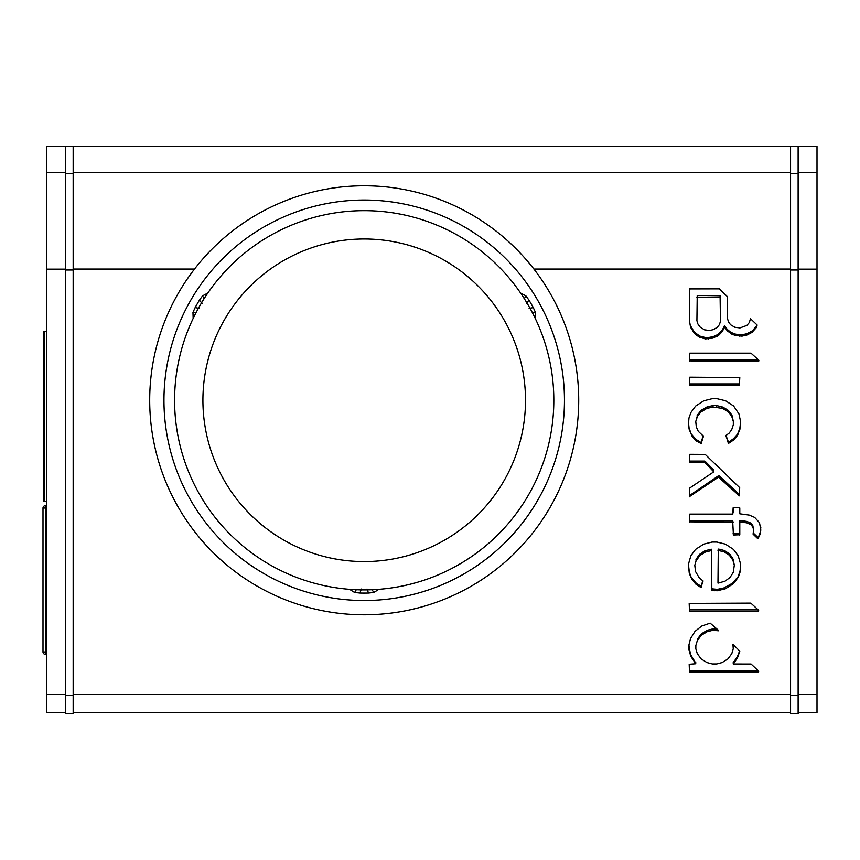 <?xml version="1.0" encoding="UTF-8"?>
<svg xmlns="http://www.w3.org/2000/svg" width="860" height="860" viewBox="0 0 860 860"><rect width="100%" height="100%" fill="white"/><g stroke="black" fill="none" stroke-linecap="round" stroke-linejoin="round"><path stroke-width="1.29" d="M364.21 238.983A161.293 161.293 0 0 0 224.525 480.923A161.293 161.293 0 0 0 503.895 480.923A161.293 161.293 0 0 0 364.21 238.983M364.21 210.657A189.619 189.619 0 0 0 199.993 495.081A189.619 189.619 0 0 0 528.427 495.081A189.619 189.619 0 0 0 364.21 210.657M798.123 172.376L798.123 146.35L790.566 146.35L790.566 713.649L798.123 713.649L798.123 172.376L817 172.376L817 146.415L798.123 146.415M73.165 695.278L65.607 695.278L65.607 713.649L73.165 713.649L73.165 146.35L65.607 146.35L65.607 172.376L46.73 172.376L46.73 146.415L65.607 146.415M193.167 318.437L192.963 312.449L196.188 312.406M356.287 589.724L354.642 592.497L349.568 589.326M378.851 589.326L373.777 592.497L372.133 589.724M532.243 312.406L535.457 312.449L535.253 318.437M373.777 592.497L368.499 593.045A192.812 192.812 0 0 1 359.921 593.045L361.383 589.046M359.921 593.045L354.642 592.497M367.037 589.046L368.51 593.034M192.963 312.449L195.123 307.611A192.812 192.812 0 0 1 199.412 300.183L202.143 303.44M199.412 300.183L202.53 295.883L207.808 293.067M204.1 298.689L202.53 295.883M199.316 308.342L195.123 307.611M520.612 293.067L525.901 295.883L529.008 300.183A192.812 192.812 0 0 1 533.297 307.611L529.104 308.342M533.297 307.611L535.457 312.449M525.901 295.883L524.321 298.689M526.277 303.44L528.997 300.172M364.21 600.527A200.251 200.251 0 0 1 190.791 300.151A200.251 200.251 0 0 1 537.629 300.151A200.251 200.251 0 0 1 364.21 600.527M364.21 614.792A214.516 214.516 0 0 0 549.981 293.023A214.516 214.516 0 0 0 178.439 293.023A214.516 214.516 0 0 0 364.21 614.792M790.566 269.062L533.92 269.062M194.51 269.062L73.165 269.062M689.183 603.397L750.812 603.118L758.638 610.256L758.24 611.234L689.473 611.234L689.183 603.397L689.473 611.234M739.793 377.572L739.385 385.312L689.688 385.312L689.784 377.196L739.793 377.572L739.385 383.936L689.688 383.936L689.387 377.475M758.423 361.254L689.365 360.877L689.763 353.148L750.995 353.148L758.832 360.243L758.423 361.254L758.423 359.899M754.241 535.285L753.091 534.146L753.596 529.62L752.801 526.943L750.941 524.686L746.501 522.74L739.793 522.213L739.793 534.748L733.419 535.027L732.731 522.213L689.387 521.837L689.784 514.097L732.827 514.097L733.129 507.83L739.492 507.55L739.793 513.807L749.2 515.086L754.639 517.398L759.509 522.74L760.831 530.147L758.348 538.424L757.757 538.661L754.241 535.285L753.295 533.006M738.181 577.329L733.472 583.671L725.464 588.745L717.401 590.734L711.811 590.573L711.682 550.626L711.059 550.669L705.351 552.055L699.9 555.506L696.041 560.903L694.794 565.364L695.525 571.534L699.459 578.189L703.093 580.962L700.921 587.487L695.665 583.972L691.762 579.081L689.548 574.05L688.419 564.278L690.838 555.861L695.546 549.4L703.706 544.144L712.069 542.047L716.907 542.047L725.421 544.144L733.526 549.454L738.235 555.958L740.654 564.171L740.127 571.868L738.89 575.834L732.301 583.327L723.894 587.928L717.401 589.358L711.682 588.799M698.255 431.312L703.469 436.224L701.201 443.416L696.31 441.008L692.268 436.493L689.226 429.559L688.419 424.947L688.957 418.014L690.903 412.52L695.643 406.06L703.792 400.792L712.166 398.696L716.993 398.696L725.517 400.738L733.569 405.974L738.923 413.875L740.654 421.819L739.826 429.839L736.773 436.407L733.472 440.094L728.667 443.298L725.818 435.59L729.054 433.225L731.666 429.774L733.322 424.797L733.322 421.507L731.688 416.186L728.431 411.962L722.679 408.457L712.972 406.995L706.673 408.5L700.792 412.112L697.449 416.337L695.761 421.486L696.288 426.893L698.255 431.312M734.87 327.273L739.966 327.929L746.867 325.413L749.393 322.468L750.447 318.662L757.155 325.048L756.133 327.832L751.973 332.401L747.308 334.895L742.04 336.142L735.537 335.529L731.72 334.099L727.237 330.777L724.69 327.058L722.045 331.81L718.895 335.077L713.005 338.087L705.383 338.904L699.266 337.131L694.601 333.669L690.849 327.724L689.387 321.575L689.387 288.928L719.304 288.852L727.485 296.721L727.528 318.727L728.592 322.145L730.645 324.8L734.87 327.273M689.688 462.454L689.784 454.327L705.2 454.402L739.697 487.674L739.407 495.844L718.508 477.149L689.387 496.65L689.709 488.05L713.757 471.839L705.135 462.659L689.688 462.454L689.387 454.607M718.53 630.778L712.725 630.337L707.264 631.659L701.308 635.271L697.309 640.625L695.837 645.548L695.837 648.805L697.266 653.654L701.179 658.964L706.995 662.576L712.349 663.974L716.735 663.974L722.077 662.576L727.893 658.964L731.806 653.654L733.236 648.805L732.946 644.269L739.804 651.17L737.428 657.986L733.258 664.006L751.092 664.049L758.638 671.144L758.24 672.122L689.473 672.122L689.183 664.286L695.74 663.759L690.73 656.234L688.903 649.44L688.903 645.043L690.515 638.636L694.977 631.401L701.695 626.058L710.145 623.145L718.53 630.412M758.24 611.234L758.24 609.89M758.208 609.858L689.473 609.858M758.638 610.955L758.638 610.256M689.688 385.312L689.688 383.936M739.385 385.312L739.385 383.936M758.402 359.878L689.666 359.878L689.365 353.428M689.666 361.254L689.666 359.878M758.832 360.974L758.832 360.243M753.403 534.49L753.403 533.103M757.735 538.629L757.735 537.253L754.241 533.899M757.746 538.65L757.735 537.253M757.757 538.661L757.746 537.263L757.982 538.726M758.015 538.726L757.982 537.35M758.058 538.704L758.015 537.339L758.348 538.424L758.541 536.715L758.541 538.091M759.896 534.866L759.896 533.49L758.541 536.715M760.014 534.479L759.896 533.49M760.154 534.017L760.014 533.092M760.831 527.32L760.154 532.641M739.793 507.938L739.793 512.431M733.129 512.345L733.129 507.83M689.688 522.213L689.387 514.377M732.731 522.213L732.731 520.837L689.688 520.837M733.129 522.493L732.731 520.837M733.419 535.027L733.129 533.264M739.385 535.027L739.385 533.651L733.419 533.651M739.793 522.213L739.793 520.837L742.481 520.837L742.481 522.213M746.501 522.74L746.501 521.364L742.481 520.837M749.877 523.976L749.877 522.601L746.501 521.364M750.941 524.686L750.941 523.31L749.877 522.601M752.801 526.943L752.801 525.557L750.941 523.31M753.596 529.62L752.801 525.557M753.199 534.296L753.199 533.501M753.209 534.307L753.209 533.469M718.562 583.037L725.087 581.145L730.097 577.415L733.279 572.276L734.289 565.267L732.87 560.107L729.334 555.195L724.034 551.819L718.272 550.464L717.971 583.08L718.562 583.037M717.971 550.819L718.272 549.078L718.272 550.464M718.852 550.508L718.272 549.078M724.034 551.819L724.034 550.443L718.852 549.121M724.529 552.055L724.034 550.443M725.034 552.27L724.529 550.669M729.334 555.195L729.334 553.808L725.034 550.894M729.688 555.56L729.334 553.808M730.054 555.915L729.688 554.173M732.87 560.107L732.87 558.721L730.054 554.539M733.279 561.064L732.87 558.721M734.289 565.267L733.279 559.677M733.472 583.671L733.472 582.284M738.89 575.834L738.89 574.458L738.181 575.942M740.127 571.868L740.127 570.481L738.89 574.458M740.654 564.171L740.127 570.481M689.226 572.943L688.419 564.278M689.548 574.05L689.226 571.556M691.762 579.081L689.548 572.663M692.321 579.984L691.762 577.705M695.665 583.972L695.665 582.596L692.321 578.608M696.041 584.327L695.665 582.596M696.439 584.671L696.041 582.951M700.459 587.283L700.459 585.907L696.439 583.295M700.921 587.487L700.459 585.907M701.244 587.337L700.921 586.111M701.265 587.262L701.244 585.95M701.308 587.122L701.265 585.886M702.835 580.457L701.308 585.735M694.794 565.364L695.837 561.376M696.256 560.441L696.256 559.054L695.837 559.989M699.159 556.248L699.159 554.861L696.256 559.054M699.9 555.506L699.9 554.12L699.159 554.861M704.318 552.507L704.318 551.131L699.9 554.12M705.351 552.055L705.351 550.669L704.318 551.131M711.059 550.669L711.059 549.282L705.351 550.669M711.682 550.626L711.682 549.25L711.059 549.282M711.811 590.573L711.811 589.197M711.854 590.583L711.854 589.207M711.897 590.594L711.897 589.207M712.897 590.68L712.897 589.304M713.047 590.691L713.047 589.315M713.187 590.702L713.187 589.326M714.531 590.734L714.531 589.358M717.401 590.734L717.401 589.358M723.894 589.315L723.894 587.928M725.464 588.745L725.464 587.369M732.301 584.714L732.301 583.327M695.761 421.486L696.966 417.304M697.449 416.337L697.449 414.95L696.966 415.928M700.792 412.112L700.792 410.725L697.449 414.95M701.642 411.392L701.642 410.005L700.792 410.725M706.673 408.5L706.673 407.124L701.642 410.005M707.834 408.07L707.834 406.694L706.673 407.124M712.972 406.995L712.972 405.619L707.834 406.694M716.541 406.995L716.541 405.619L712.972 405.619M721.562 408.038L721.562 406.662L716.541 405.619M722.12 408.253L721.562 406.662M722.679 408.457L722.12 406.866M727.592 411.252L727.592 409.876L722.679 407.07M728.431 411.962L727.592 409.876M731.688 416.186L731.688 414.81L728.431 410.575M731.924 416.681L731.688 414.81M732.161 417.164L731.924 415.305M733.322 421.507L732.161 415.788M728.28 443.072L726.173 435.278M728.667 443.298L728.28 441.685M728.742 443.255L728.667 441.911M729.592 442.846L729.592 441.47L728.742 441.879M733.472 440.094L733.472 438.718L729.592 441.47M736.773 436.407L736.773 435.031L733.472 438.718M737.88 434.665L737.88 433.289L736.773 435.031M739.826 429.839L739.826 428.452L737.88 433.289M740.654 421.819L739.826 428.452M689.226 429.559L688.419 421.916M689.387 430.108L689.226 428.173M689.548 430.645L689.387 428.721M691.72 435.601L689.548 429.269M692.268 436.493L691.72 434.214M695.568 440.374L695.568 438.998L692.268 435.106M695.944 440.707L695.568 438.998M696.31 441.008L695.944 439.331M700.298 443.47L700.298 442.094L696.31 439.632M701.201 443.416L701.201 442.04L700.76 443.674L700.298 442.094M701.233 443.319L701.201 442.04M703.19 435.73L701.233 441.933M720.476 297.227L720.078 295.56L697.213 295.56L696.912 320.705L697.879 323.962L700.18 327.123L704.512 329.821L709.629 330.509L713.456 329.595L717.175 327.38L719.347 324.736L720.476 321.382L720.078 295.56M720.078 296.947L696.912 297.323M697.213 296.947L697.213 295.56M727.528 297.065L727.528 317.34M690.429 326.563L689.387 320.2L689.387 288.928M690.849 327.724L690.429 325.188M693.837 332.788L693.837 331.412L690.849 326.338M694.213 333.228L693.837 331.412M694.601 333.669L694.213 331.852M699.266 337.131L699.266 335.755L694.601 332.293M700.362 337.636L700.362 336.26L699.266 335.755M705.383 338.904L705.383 337.529L700.362 336.26M708.543 338.904L708.543 337.529L705.383 337.529M713.005 338.087L713.005 336.701L708.543 337.529M717.326 336.174L717.326 334.787L713.005 336.701M718.895 335.077L718.895 333.702L717.326 334.787M722.045 331.81L722.045 330.433L718.895 333.702M724.152 327.94L724.152 326.563L722.045 330.433M724.41 327.101L724.41 325.714L724.152 326.563M725.012 327.746L724.41 325.714M727.237 330.777L727.237 329.391L725.012 326.359M730.28 333.282L730.28 331.906L727.237 329.391M731.72 334.099L731.72 332.723L730.28 331.906M735.537 335.529L735.537 334.142L731.72 332.723M739.234 336.142L739.234 334.766L735.537 334.142M742.04 336.142L742.04 334.766L739.234 334.766M746.265 335.25L746.265 333.873L742.04 334.766M746.792 335.077L746.792 333.702L746.265 333.873M747.308 334.895L747.308 333.519L746.792 333.702M751.973 332.401L751.973 331.025L747.308 333.519M752.801 331.756L752.801 330.38L751.973 331.025M756.133 327.832L756.133 326.456L752.801 330.38M756.477 327.219L756.477 325.833L756.133 326.456M756.929 324.822L756.477 325.833M704.534 462.454L704.534 461.067L689.688 461.067M705.135 462.659L704.534 461.067M705.2 462.723L705.135 461.272M713.736 471.398L713.736 470.012L705.2 461.347M713.757 471.839L713.736 470.012M689.677 496.822L689.387 488.502M689.709 496.811L689.677 495.446M718.508 477.149L718.508 475.763L689.709 495.424M719.057 477.117L718.508 475.763M719.121 477.182L719.057 475.741M739.407 495.844L739.407 494.468L719.121 475.806M739.697 487.674L739.407 494.468M718.207 630.713L718.207 630.101M690.73 656.234L688.903 645.043M694.665 662.651L694.665 661.275L690.73 654.847M695.74 662.383L695.74 663.759L694.665 661.275M689.473 672.122L689.183 664.286M758.24 672.122L758.24 670.768M758.219 670.736L689.473 670.736M758.638 671.832L758.638 671.144M733.225 663.748L733.225 662.372L733.236 663.726M734.074 662.866L734.074 661.49L733.236 662.351M737.428 657.986L737.428 656.61L734.074 661.49M739.568 652.407L739.568 651.031L737.428 656.61M733.236 646.57L733.15 644.43M695.837 645.548L697.309 640.625M701.308 635.271L701.308 633.895L697.309 639.249M707.264 631.659L707.264 630.272L701.308 633.895M712.725 630.337L712.725 628.95L707.264 630.272M715.541 630.337L715.541 628.95L712.725 628.95M717.272 629.197L715.541 628.95M790.566 712.725L73.165 712.725M790.566 146.35L73.165 146.35M44.29 501.531L44.29 331.53L43.344 331.53L43.344 501.531L46.73 501.531M43.344 331.53L43.344 336.249M44.29 331.53L46.73 331.53M43.344 414.638L43.344 382.453M43.344 344.269L43.344 367.865M43.344 496.811L43.344 501.531M43.344 465.195L43.344 488.792M43.344 450.608L43.344 418.422M43 508.034L45.365 508.034L45.365 505.68A2.365 2.365 0 0 0 43 508.034L43 651.987A2.365 2.365 0 0 0 45.365 654.353L46.73 654.353M43 513.936L43 518.182M43 522.901L43 646.096M43 558.022L43 560.387M43 600.119L43 602.011M43 616.147L43 612.374M43 639.012L43 637.12M45.365 505.68L46.73 505.68M45.365 654.353L45.365 651.987L43 651.987M65.607 695.278L65.607 172.376M65.607 269.137L46.73 269.137L46.73 172.376M65.607 712.789L46.73 712.789L46.73 269.137M73.165 269.986L65.607 269.986M817 172.376L817 694.428L798.123 694.428M798.123 712.789L817 712.789L817 694.428M798.123 269.137L817 269.137M798.123 269.986L790.566 269.986M790.566 172.312L73.165 172.312M790.566 694.353L73.165 694.353M755.757 536.737L755.757 535.361M757.133 538.048L757.133 536.672M750.404 524.331L750.404 522.955M718.358 550.464L718.358 549.088M733.075 560.58L733.075 559.204M738.525 576.576L738.525 575.2M689.387 573.491L689.387 572.115M692.042 579.533L692.042 578.157M701.792 585.456L701.792 584.08M702.792 582.005L702.792 580.618M696.041 560.903L696.041 559.527M699.524 555.872L699.524 554.496M704.834 552.281L704.834 550.905M724.679 589.036L724.679 587.649M732.881 584.198L732.881 582.811M697.202 416.82L697.202 415.444M701.212 411.746L701.212 410.37M707.242 408.285L707.242 406.909M728.011 411.607L728.011 410.231M726.012 436.16L726.012 435.353M726.41 437.385L726.41 436.009M727.141 439.6L727.141 438.213M728.001 442.201L728.001 440.825M737.321 435.536L737.321 434.16M691.988 436.052L691.988 434.665M701.534 442.384L701.534 440.997M702.201 440.266L702.201 438.89M703.147 437.235L703.147 435.859M690.644 327.144L690.644 325.768M699.814 337.389L699.814 336.002M718.111 335.626L718.111 334.25M752.382 332.078L752.382 330.702M756.391 327.38L756.391 325.994M46.73 651.987L45.365 651.987L45.365 508.034L46.73 508.034M65.607 694.428L46.73 694.428M73.165 173.698L65.607 173.698M798.123 173.698L790.566 173.698M798.123 695.278L790.566 695.278"/></g></svg>
